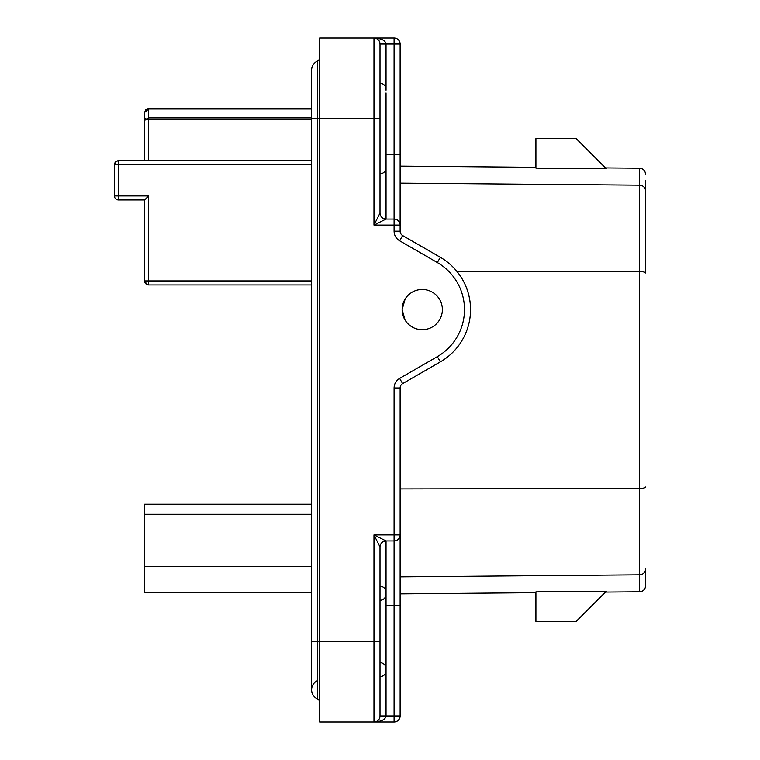 <?xml version="1.0" encoding="UTF-8"?>
<svg xmlns="http://www.w3.org/2000/svg" width="760" height="760" viewBox="0 0 760 760"><rect width="100%" height="100%" fill="white"/><g stroke="black" fill="none" stroke-linecap="round" stroke-linejoin="round"><path stroke-width="1.14" d="M639.568 591.793L639.568 574.836A6.032 5.852 0 0 0 645.553 568.983L645.553 585.76A6.032 6.032 0 0 1 639.568 591.793L605.473 592.087M606.29 591.27L535.914 591.878L535.914 621.414L576.146 621.414L606.29 591.27L535.914 591.878M535.914 592.695L400.121 593.883M645.553 577.153L645.553 579.177M645.553 569.069L645.553 583.338M405.147 298.993L402.125 309.586A20.121 20.121 0 0 1 422.247 289.474A20.121 20.121 0 0 1 442.367 309.586A20.121 20.121 0 0 1 422.247 329.707A20.121 20.121 0 0 1 402.125 309.586L405.147 320.188M380 641.525L380 546.972L373.967 534.907L400.121 534.907L400.121 387.99A5.026 5.026 0 0 1 402.629 383.629L440.353 361.855A60.353 60.353 0 0 0 440.353 257.317L402.629 235.543A5.026 5.026 0 0 1 400.121 231.192L400.121 225.093L373.967 225.093L380 213.028L380 118.474L373.967 118.474L373.967 38C381.349 38.389 385.377 40.404 386.033 44.032L394.079 44.032L394.079 219.06L386.033 219.06L373.967 225.093L373.967 118.474L319.647 118.474L319.647 641.525L380 641.525L380 715.967A6.032 6.032 0 0 1 373.967 722L375.82 721.706M645.553 487.008A6.032 1.425 180 0 1 639.568 488.433L639.568 271.567A6.032 1.425 -0 0 1 645.553 272.992L645.553 196.84M380 118.474L380 44.032A6.032 6.032 0 0 0 373.967 38L394.079 38A6.032 6.032 0 0 1 400.121 44.032L400.121 154.679L386.033 154.679L386.033 219.06A6.032 6.032 0 0 1 380 213.028L380 173.793A6.032 6.032 0 0 0 386.033 167.761L386.033 95.703M380 83.267A6.032 6.032 0 0 1 386.033 89.3M380 600.286A6.032 6.032 0 0 0 386.033 594.253L386.033 715.967L394.079 715.967L394.079 605.321L400.121 605.321L400.121 715.967L400.121 534.907A6.032 6.032 0 0 1 394.079 540.939L394.079 605.321L386.033 605.321L386.033 608.01M380 662.653A6.032 6.032 0 0 1 386.033 668.686M311.6 566.589L144.628 566.589L144.628 592.743L311.6 592.743M311.6 504.222L144.628 504.222L144.628 514.283L311.6 514.283M311.6 160.721L118.474 160.721L116.213 161.405M147.145 284.658L144.628 280.924A4.028 4.028 180 0 0 148.647 284.943L311.6 284.943M144.628 566.589L144.628 514.283M118.474 160.721A4.028 4.028 0 0 0 114.447 164.739L118.474 164.739L118.474 160.721A4.028 4.028 0 0 0 114.447 164.739L115.624 161.899L114.447 164.739L114.447 195.928L118.474 195.928L118.474 164.739L311.6 164.739M118.474 199.946L144.628 199.946L144.628 280.924A4.028 4.028 180 0 0 148.647 284.943L148.647 195.928L118.474 195.928L118.474 199.946A4.028 4.028 0 0 1 114.447 195.928A4.028 4.028 0 0 0 118.474 199.946M145.806 119.548L148.647 119.301L144.628 120.137L148.647 117.885L148.647 119.301L311.6 119.301M145.796 118.541L145.141 119.025M144.628 160.721L144.628 112.432L148.647 109.003L148.647 117.885L311.6 117.885M144.628 199.946L148.647 195.928M144.628 112.432L145.806 109.592L148.647 108.414L145.806 109.592L144.628 112.432L145.806 109.592M311.6 108.414L148.647 108.414L148.647 109.003L311.6 109.003M386.033 656.212L386.033 592.239C385.643 588.544 383.629 586.53 380 586.207L380 546.972A6.032 6.032 0 0 1 386.033 540.939L373.967 534.907L373.967 722L319.647 722L319.647 641.525L311.6 641.525L311.6 689.814A10.06 10.06 0 0 0 317.385 698.915A10.06 10.06 0 0 1 317.347 680.722M319.647 701.879A4.028 4.028 0 0 0 317.385 698.915L317.385 61.085A10.06 10.06 0 0 0 311.6 70.186A10.06 10.06 0 0 1 317.385 61.085A4.028 4.028 0 0 0 319.647 58.121A4.028 4.028 0 0 1 317.385 61.085A10.06 10.06 0 0 0 311.6 70.186L311.6 641.525M386.033 128.525L386.033 102.21M386.033 643.701L386.033 662.236M386.033 165.737L386.033 167.067M386.033 101.251L386.033 107.093M386.033 114.722L386.033 123.025M377.33 720.974A6.032 6.032 0 0 0 380 715.967L386.033 715.967C385.377 719.596 381.349 721.601 373.967 722L394.079 722A6.032 6.032 0 0 0 400.121 715.967C399.731 719.606 397.717 721.62 394.079 722L394.079 715.967L400.121 715.967M386.033 90.203L386.033 44.032L380 44.032C379.677 40.404 377.663 38.399 373.967 38L319.647 38L319.647 118.474L311.6 118.474M645.553 180.253L645.553 184.604M400.121 387.99L394.079 387.99L394.079 540.939L386.033 540.939L386.033 605.321M576.146 138.586L535.914 138.586L535.914 168.121L606.29 168.73L576.146 138.586M645.553 272.992L645.553 182.77M394.079 387.99C394.212 383.809 396.055 380.617 399.617 378.404L437.332 356.63A54.321 54.321 0 0 0 437.332 262.551L399.617 240.768C396.065 238.573 394.221 235.372 394.079 231.192L394.079 219.06A6.032 6.032 0 0 1 400.121 225.093L400.121 154.679M400.121 44.032A6.032 6.032 0 0 0 394.079 38A6.032 6.032 0 0 1 400.121 44.032L394.079 44.032L394.079 38M437.332 356.63L440.353 361.855M148.647 160.721L148.647 119.301M311.6 280.924L144.628 280.924M470.526 309.586A60.353 60.353 0 0 0 440.353 257.317L437.332 262.551M386.033 98.819L386.033 92.957M402.629 383.629L399.617 378.404M399.617 240.768L402.629 235.543M456.741 271.197L639.568 271.567L639.568 185.164A6.032 5.852 0 0 1 645.553 191.016M394.079 231.192L400.121 231.192M400.121 183.131L639.568 185.164L639.568 168.207C643.207 168.596 645.202 170.601 645.553 174.249M400.121 576.869L639.568 574.836L639.568 488.433L400.121 488.927M380 676.732C383.667 676.381 385.681 674.367 386.033 670.7M639.568 168.207L605.473 167.912M535.914 167.305L400.121 166.117"/></g></svg>
